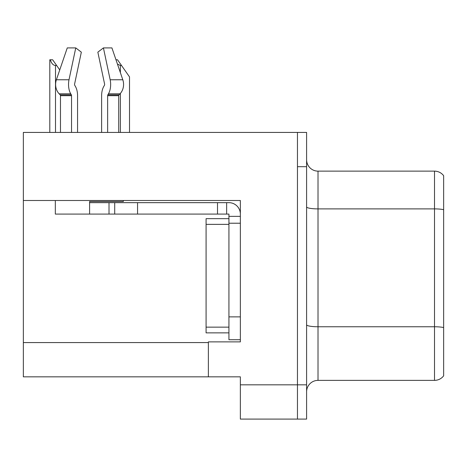 <?xml version="1.0" encoding="UTF-8"?>
<svg xmlns="http://www.w3.org/2000/svg" width="467" height="467" viewBox="0 0 467 467"><rect width="100%" height="100%" fill="white"/><g stroke="black" fill="none" stroke-linecap="round" stroke-linejoin="round"><path stroke-width="0.7" d="M240.353 223.22L240.353 316.877L228.929 316.877L228.929 339.719L240.353 339.719L240.353 316.877L240.353 341.885L208.375 341.885L208.375 376.834L23.35 376.834L23.35 200.495L240.353 200.495L240.353 223.22L228.929 223.22L228.929 214.084L217.511 214.084L217.511 202.66L228.929 202.66A11.424 11.424 0 0 1 240.353 214.09M208.375 376.834L240.353 376.834L240.353 419.092L297.461 419.092L297.461 384.831L297.461 419.092L306.597 419.092L306.597 384.831L297.461 384.831L297.461 132.424L23.35 132.424L23.35 200.495M306.597 391.795A11.424 11.424 0 0 1 318.015 380.377L434.514 380.377L434.514 171.138A11.424 11.424 0 0 1 443.65 175.709L443.65 375.807A11.424 11.424 0 0 1 434.514 380.377M297.461 132.424L306.597 132.424L306.597 166.684L297.461 166.684L297.461 384.831L240.353 384.831M443.65 175.709A11.424 11.424 0 0 0 434.514 171.138A11.424 11.424 0 0 1 443.65 175.709A11.424 11.424 0 0 0 434.514 171.138L318.015 171.138A11.424 11.424 0 0 1 306.597 159.72A11.424 11.424 0 0 0 318.015 171.138L318.015 380.377M306.597 166.684L306.597 384.831M443.65 210.477L443.65 209.683A11.424 1.985 180 0 0 434.514 208.889L318.015 208.889A11.424 1.985 -0 0 1 306.597 206.91M107.644 132.424L107.644 95.694A1.144 0.601 90 0 1 107.842 94.842L108.449 93.809A12.562 6.62 -90 0 0 110.171 79.769L103.429 47.908L111.922 47.908L122.803 79.769L111.922 47.908L115.979 59.782L117.521 59.782L121.519 65.497L120.381 65.497L117.45 64.09M129.517 132.424L129.517 76.915L121.519 65.497M50.331 59.782L52.648 59.782L56.647 65.497L55.509 65.497C53.15 65.31 51.423 63.407 50.331 59.782L49.8 59.782L49.8 132.424M56.647 65.497L59.747 69.922M104.433 85.303A1.144 0.601 90 0 0 104.59 84.025A1.144 0.601 90 0 1 104.433 85.303A1.144 0.601 90 0 0 104.59 84.025A1.144 0.601 90 0 1 104.433 85.303L103.826 86.342A12.562 6.62 -90 0 0 101.625 95.694L101.625 132.424M123.335 200.495L123.335 201.522L89.594 201.522L89.594 202.66L114.719 202.66L114.719 214.084L55.328 214.084L55.328 200.495M110.171 79.769L122.803 79.769A12.562 10.677 90 0 1 120.025 93.809L119.038 94.842A1.144 0.969 -90 0 0 118.717 95.694L118.717 132.424M77.563 132.424L77.563 95.694A12.562 6.62 90 0 0 75.362 86.342L74.755 85.303A1.144 0.601 -90 0 1 74.597 84.025L81.34 52.164L75.753 47.908L69.011 79.769A12.562 6.62 90 0 0 70.733 93.809L71.346 94.842A1.144 0.601 -90 0 1 71.544 95.694L71.544 132.424M60.471 132.424L60.471 95.694A1.144 0.969 90 0 0 60.144 94.842L59.163 93.809A12.562 10.677 -90 0 1 56.384 79.769L67.266 47.908L75.753 47.908M74.597 84.025A1.144 0.601 -90 0 0 74.755 85.303L75.362 86.342M103.429 47.908L97.848 52.164L104.59 84.025M114.719 202.66L217.511 202.66M114.719 214.084L217.511 214.084M228.929 339.719L240.353 339.719M226.647 214.084L226.647 202.66M240.353 216.367L228.929 216.367M228.929 316.877L228.929 218.655L206.087 218.655L206.087 224.364L228.929 224.364M228.929 332.866L206.087 332.866L206.087 224.364M23.35 342.574L208.375 342.574M443.65 327.554A11.424 1.985 180 0 0 434.514 326.76L318.015 326.76A11.424 1.985 0 0 1 306.597 324.775M318.015 171.138A11.424 11.424 0 0 1 306.597 159.72M120.381 132.424L120.381 93.412M120.381 72.677L120.381 65.497M55.509 132.424L55.509 65.497M89.594 214.084L89.594 202.66M118.717 95.694L107.644 95.694M71.544 95.694L60.471 95.694M69.011 79.769L56.384 79.769M70.733 93.809L59.163 93.809M120.025 93.809L108.449 93.809M71.346 94.842L60.144 94.842M119.038 94.842L107.842 94.842M137.561 214.084L137.561 202.66M109.009 214.084L109.009 202.66M206.087 327.151L228.929 327.151"/></g></svg>
